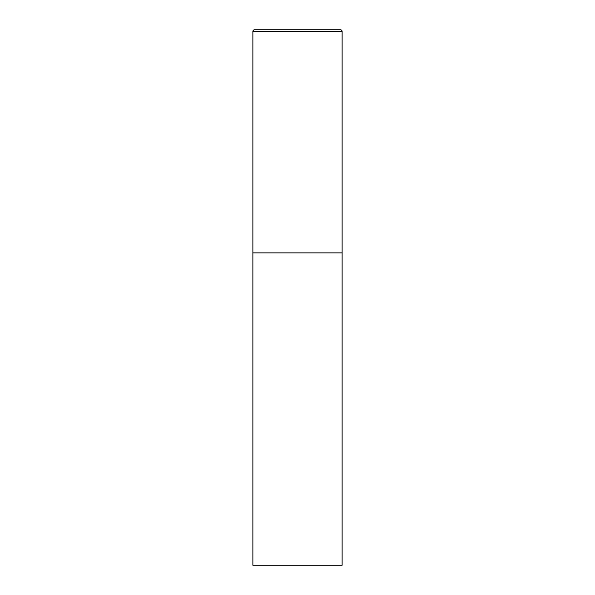 <?xml version="1.0" encoding="UTF-8"?>
<svg xmlns="http://www.w3.org/2000/svg" width="595" height="595" viewBox="0 0 595 595"><rect width="100%" height="100%" fill="white"/><g stroke="black" fill="none" stroke-linecap="round" stroke-linejoin="round"><path stroke-width="0.89" d="M252.875 31.535L252.875 565.25L342.125 565.25L342.125 252.875L252.875 252.875L342.125 252.875L342.125 31.535A1.785 1.785 0 0 0 340.34 29.75L254.66 29.75A1.785 1.785 0 0 0 252.875 31.535L342.125 31.535"/></g></svg>
